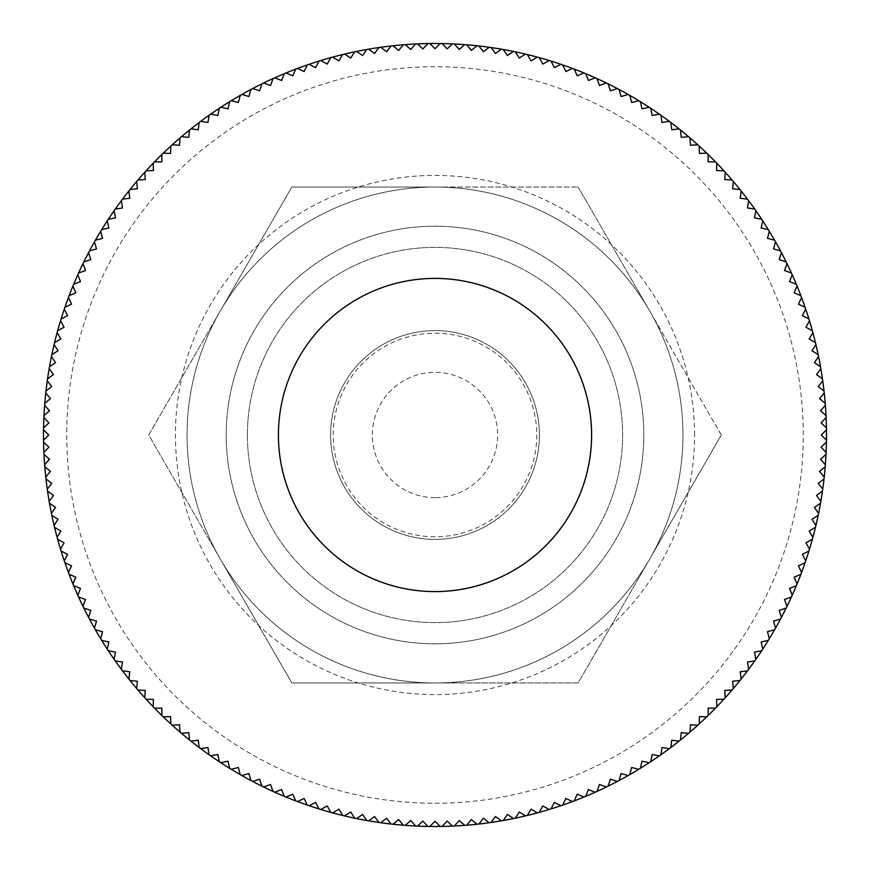 <?xml version="1.0" encoding="UTF-8"?>
<svg xmlns="http://www.w3.org/2000/svg" width="870" height="870" viewBox="0 0 870 870"><rect width="100%" height="100%" fill="white"/><g stroke="black" fill="none" stroke-linecap="round" stroke-linejoin="round"><path stroke-width="0.65" stroke-dasharray="4.35 3.26" d="M226.2 435A208.8 208.8 0 0 0 435 643.8A208.8 208.8 0 0 0 643.8 435A208.8 208.8 0 0 0 435 226.2A208.8 208.8 0 0 0 226.2 435A208.8 208.8 0 0 0 435 643.8A208.8 208.8 0 0 0 643.8 435A208.8 208.8 0 0 0 435 226.2A208.8 208.8 0 0 0 226.2 435M247.395 435A187.615 187.615 0 0 0 435 622.605A187.615 187.615 0 0 0 622.615 435A187.615 187.615 0 0 0 435 247.384A187.615 187.615 0 0 0 247.395 435A187.615 187.615 0 0 0 435 622.605A187.615 187.615 0 0 0 622.615 435A187.615 187.615 0 0 0 435 247.384A187.615 187.615 0 0 0 247.395 435A187.615 187.615 0 0 0 435 622.605A187.615 187.615 0 0 0 622.615 435A187.615 187.615 0 0 0 435 247.384A187.615 187.615 0 0 0 247.395 435M721.306 435L649.727 311.025L721.306 435L649.727 558.975A247.95 247.95 0 0 0 435 187.05A247.95 247.95 0 0 0 220.273 558.975A247.95 247.95 0 0 0 649.727 558.975L578.158 682.95L291.841 682.95L148.694 435L220.273 311.025L148.694 435L220.273 558.975A247.95 247.95 0 0 0 435 682.95L578.158 682.95L649.727 558.975A247.95 247.95 0 0 0 649.727 311.025L578.158 187.05L649.727 311.025A247.95 247.95 0 0 0 435 187.05L578.158 187.05L435 187.05A247.95 247.95 0 0 0 220.273 558.975L291.841 682.95L435 682.95A247.95 247.95 0 0 0 649.727 558.975L721.306 435M278.422 435A156.578 156.578 0 0 1 435 278.422A156.578 156.578 0 0 1 591.578 435A156.578 156.578 0 0 1 435 591.578A156.578 156.578 0 0 1 278.422 435A156.6 156.6 0 0 1 435 278.4A156.6 156.6 0 0 1 591.6 435A156.6 156.6 0 0 1 435 591.6A156.6 156.6 0 0 1 278.4 435M539.4 435A104.4 104.4 0 0 0 435 330.6A104.4 104.4 0 0 0 330.6 435A104.4 104.4 0 0 0 435 539.4A104.4 104.4 0 0 0 539.4 435A104.4 104.4 0 0 0 435 330.6A104.4 104.4 0 0 0 330.6 435A104.4 104.4 0 0 0 435 539.4A104.4 104.4 0 0 0 539.4 435A104.4 104.4 0 0 0 435 330.6A104.4 104.4 0 0 0 330.6 435A104.4 104.4 0 0 0 435 539.4A104.4 104.4 0 0 0 539.4 435A104.4 104.4 0 0 0 435 330.6A104.4 104.4 0 0 0 330.6 435A104.4 104.4 0 0 0 435 539.4A104.4 104.4 0 0 0 539.4 435M220.273 311.025L291.841 187.05L435 187.05L291.841 187.05L220.273 311.025M440.187 826.467L435 821.28L429.813 826.467A391.5 391.5 0 0 0 826.5 435A391.5 391.5 0 0 0 435 43.5A391.5 391.5 0 0 0 261.903 786.154L259.63 779.183L252.659 781.445M187.05 435A247.95 247.95 0 0 0 435 682.95A247.95 247.95 0 0 0 682.95 435A247.95 247.95 0 0 0 435 187.05A247.95 247.95 0 0 0 187.05 435A247.95 247.95 0 0 0 435 682.95A247.95 247.95 0 0 0 682.95 435A247.95 247.95 0 0 0 435 187.05A247.95 247.95 0 0 0 187.05 435M435 536.79A101.79 101.79 0 0 1 333.21 435A101.79 101.79 0 0 1 435 333.21A101.79 101.79 0 0 1 536.79 435A101.79 101.79 0 0 1 435 536.79M826.108 452.476L821.084 447.137L826.435 442.112M825.369 464.754L820.519 459.251L826.021 454.401M824.238 476.999L819.562 471.355L825.217 466.679M822.726 489.212L818.235 483.415L824.031 478.924M820.834 501.359L816.528 495.432L822.454 491.115M818.561 513.452L814.44 507.384L820.508 503.262M815.908 525.458L811.982 519.26L818.17 515.334M812.874 537.377L809.143 531.059L815.462 527.329M809.481 549.198L805.946 542.771L812.373 539.237M805.707 560.9L802.379 554.364L808.904 551.036M801.564 572.482L798.442 565.848L805.076 562.727M797.061 583.933L794.158 577.201L800.889 574.287M792.211 595.232L789.514 588.414L796.333 585.706M787.002 606.368L784.512 599.473L791.417 596.983M781.445 617.341L779.183 610.37L786.154 608.097M775.551 628.129L773.495 621.093L780.542 619.048M769.308 638.732L767.492 631.631L774.594 629.804M762.751 649.14L761.152 641.984L768.308 640.374M755.856 659.329L754.486 652.119L761.685 650.749M748.657 669.291L747.504 662.048L754.747 660.906M741.142 679.024L740.218 671.749L747.493 670.835M733.323 688.529L732.638 681.221L739.935 680.536M725.21 697.773L724.754 690.454L732.072 689.986M716.815 706.755L716.586 699.426L723.916 699.197M708.136 715.477L708.136 708.136L715.477 708.136M699.197 723.916L699.426 716.586L706.755 716.815M689.986 732.072L690.454 724.754L697.773 725.21M680.536 739.935L681.221 732.638L688.529 733.323M670.835 747.493L671.749 740.218L679.024 741.142M660.906 754.747L662.048 747.504L669.291 748.657M650.749 761.685L652.119 754.486L659.329 755.856M640.374 768.308L641.984 761.152L649.14 762.751M629.804 774.594L631.631 767.492L638.732 769.308M619.048 780.542L621.093 773.495L628.129 775.551M608.097 786.154L610.37 779.183L617.341 781.445M596.983 791.417L599.473 784.512L606.368 787.002M585.706 796.333L588.414 789.514L595.232 792.211M574.287 800.889L577.201 794.158L583.933 797.061M562.727 805.076L565.848 798.442L572.482 801.564M551.036 808.904L554.364 802.379L560.9 805.707M539.237 812.373L542.771 805.946L549.198 809.481M527.329 815.462L531.059 809.143L537.377 812.874M515.334 818.17L519.26 811.982L525.458 815.908M503.262 820.508L507.384 814.44L513.452 818.561M491.115 822.454L495.432 816.528L501.359 820.834M478.924 824.031L483.415 818.235L489.212 822.726M466.679 825.217L471.355 819.562L476.999 824.238M454.401 826.021L459.251 820.519L464.754 825.369M442.112 826.435L447.137 821.084L452.476 826.108M417.524 826.108L422.863 821.084L427.888 826.435A391.5 391.5 0 0 1 417.524 826.108M405.246 825.369L410.749 820.519L415.599 826.021A391.5 391.5 0 0 1 405.246 825.369M393.001 824.238L398.645 819.562L403.321 825.217A391.5 391.5 0 0 1 393.001 824.238M380.788 822.726L386.584 818.235L391.076 824.031A391.5 391.5 0 0 1 380.788 822.726M368.641 820.834L374.568 816.528L378.885 822.454A391.5 391.5 0 0 1 368.641 820.834M356.548 818.561L362.616 814.44L366.738 820.508A391.5 391.5 0 0 1 356.548 818.561M344.542 815.908L350.74 811.982L354.666 818.17A391.5 391.5 0 0 1 344.542 815.908M332.623 812.874L338.941 809.143L342.671 815.462A391.5 391.5 0 0 1 332.623 812.874M320.802 809.481L327.229 805.946L330.763 812.373A391.5 391.5 0 0 1 320.802 809.481M309.1 805.707L315.636 802.379L318.964 808.904A391.5 391.5 0 0 1 309.1 805.707M297.518 801.564L304.152 798.442L307.273 805.076A391.5 391.5 0 0 1 297.518 801.564M286.067 797.061L292.798 794.158L295.713 800.889A391.5 391.5 0 0 1 286.067 797.061M274.768 792.211L281.586 789.514L284.294 796.333A391.5 391.5 0 0 1 274.768 792.211M263.632 787.002L270.526 784.512L273.017 791.417A391.5 391.5 0 0 1 263.632 787.002M241.871 775.551L248.907 773.495L250.951 780.542M231.268 769.308L238.369 767.492L240.196 774.594M220.86 762.751L228.016 761.152L229.626 768.308M210.67 755.856L217.881 754.486L219.251 761.685M200.709 748.657L207.952 747.504L209.094 754.747M190.976 741.142L198.251 740.218L199.165 747.493M181.471 733.323L188.779 732.638L189.464 739.935M172.227 725.21L179.546 724.754L180.014 732.072M163.245 716.815L170.574 716.586L170.803 723.916M154.523 708.136L161.863 708.136L161.863 715.477M146.084 699.197L153.414 699.426L153.185 706.755M137.928 689.986L145.246 690.454L144.79 697.773M130.065 680.536L137.362 681.221L136.677 688.529M122.507 670.835L129.782 671.749L128.858 679.024M115.253 660.906L122.496 662.048L121.343 669.291M108.315 650.749L115.514 652.119L114.144 659.329M101.692 640.374L108.848 641.984L107.249 649.14M95.406 629.804L102.508 631.631L100.692 638.732M89.458 619.048L96.505 621.093L94.449 628.129M83.846 608.097L90.817 610.37L88.555 617.341M78.583 596.983L85.488 599.473L82.998 606.368M73.667 585.706L80.486 588.414L77.789 595.232M69.111 574.287L75.842 577.201L72.939 583.933M64.924 562.727L71.557 565.848L68.436 572.482M61.096 551.036L67.621 554.364L64.293 560.9M57.627 539.237L64.054 542.771L60.519 549.198M54.538 527.329L60.856 531.059L57.126 537.377M51.83 515.334L58.018 519.26L54.092 525.458M49.492 503.262L55.56 507.384L51.439 513.452M47.545 491.115L53.472 495.432L49.166 501.359M45.969 478.924L51.765 483.415L47.274 489.212M44.783 466.679L50.438 471.355L45.762 476.999M43.978 454.401L49.481 459.251L44.631 464.754M43.565 442.112L48.916 447.137L43.891 452.476M43.533 429.813L48.72 435L43.533 440.187M43.891 417.524L48.916 422.863L43.565 427.888M44.631 405.246L49.481 410.749L43.978 415.599M45.762 393.001L50.438 398.645L44.783 403.321M47.274 380.788L51.765 386.584L45.969 391.076M49.166 368.641L53.472 374.568L47.545 378.885M51.439 356.548L55.56 362.616L49.492 366.738M54.092 344.542L58.018 350.74L51.83 354.666M57.126 332.623L60.856 338.941L54.538 342.671M60.519 320.802L64.054 327.229L57.627 330.763M64.293 309.1L67.621 315.636L61.096 318.964M68.436 297.518L71.557 304.152L64.924 307.273M72.939 286.067L75.842 292.798L69.111 295.713M77.789 274.768L80.486 281.586L73.667 284.294M82.998 263.632L85.488 270.526L78.583 273.017M88.555 252.659L90.817 259.63L83.846 261.903M94.449 241.871L96.505 248.907L89.458 250.951M100.692 231.268L102.508 238.369L95.406 240.196M107.249 220.86L108.848 228.016L101.692 229.626M114.144 210.67L115.514 217.881L108.315 219.251M121.343 200.709L122.496 207.952L115.253 209.094M128.858 190.976L129.782 198.251L122.507 199.165M136.677 181.471L137.362 188.779L130.065 189.464M144.79 172.227L145.246 179.546L137.928 180.014M153.185 163.245L153.414 170.574L146.084 170.803M161.863 154.523L161.863 161.863L154.523 161.863M170.803 146.084L170.574 153.414L163.245 153.185M180.014 137.928L179.546 145.246L172.227 144.79M189.464 130.065L188.779 137.362L181.471 136.677M199.165 122.507L198.251 129.782L190.976 128.858M209.094 115.253L207.952 122.496L200.709 121.343M219.251 108.315L217.881 115.514L210.67 114.144M229.626 101.692L228.016 108.848L220.86 107.249M240.196 95.406L238.369 102.508L231.268 100.692M250.951 89.458L248.907 96.505L241.871 94.449M261.903 83.846L259.63 90.817L252.659 88.555M273.017 78.583L270.526 85.488L263.632 82.998M284.294 73.667L281.586 80.486L274.768 77.789M295.713 69.111L292.798 75.842L286.067 72.939M307.273 64.924L304.152 71.557L297.518 68.436M318.964 61.096L315.636 67.621L309.1 64.293M330.763 57.627L327.229 64.054L320.802 60.519M342.671 54.538L338.941 60.856L332.623 57.126M354.666 51.83L350.74 58.018L344.542 54.092M366.738 49.492L362.616 55.56L356.548 51.439M378.885 47.545L374.568 53.472L368.641 49.166M391.076 45.969L386.584 51.765L380.788 47.274M403.321 44.783L398.645 50.438L393.001 45.762M415.599 43.978L410.749 49.481L405.246 44.631M427.888 43.565L422.863 48.916L417.524 43.891M440.187 43.533L435 48.72L429.813 43.533M452.476 43.891L447.137 48.916L442.112 43.565M464.754 44.631L459.251 49.481L454.401 43.978M476.999 45.762L471.355 50.438L466.679 44.783M489.212 47.274L483.415 51.765L478.924 45.969M501.359 49.166L495.432 53.472L491.115 47.545M513.452 51.439L507.384 55.56L503.262 49.492M525.458 54.092L519.26 58.018L515.334 51.83M537.377 57.126L531.059 60.856L527.329 54.538M549.198 60.519L542.771 64.054L539.237 57.627M560.9 64.293L554.364 67.621L551.036 61.096M572.482 68.436L565.848 71.557L562.727 64.924M583.933 72.939L577.201 75.842L574.287 69.111M595.232 77.789L588.414 80.486L585.706 73.667M606.368 82.998L599.473 85.488L596.983 78.583M617.341 88.555L610.37 90.817L608.097 83.846M628.129 94.449L621.093 96.505L619.048 89.458M638.732 100.692L631.631 102.508L629.804 95.406M649.14 107.249L641.984 108.848L640.374 101.692M659.329 114.144L652.119 115.514L650.749 108.315M669.291 121.343L662.048 122.496L660.906 115.253M679.024 128.858L671.749 129.782L670.835 122.507M688.529 136.677L681.221 137.362L680.536 130.065M697.773 144.79L690.454 145.246L689.986 137.928M706.755 153.185L699.426 153.414L699.197 146.084M715.477 161.863L708.136 161.863L708.136 154.523M723.916 170.803L716.586 170.574L716.815 163.245M732.072 180.014L724.754 179.546L725.21 172.227M739.935 189.464L732.638 188.779L733.323 181.471M747.493 199.165L740.218 198.251L741.142 190.976M754.747 209.094L747.504 207.952L748.657 200.709M761.685 219.251L754.486 217.881L755.856 210.67M768.308 229.626L761.152 228.016L762.751 220.86M774.594 240.196L767.492 238.369L769.308 231.268M780.542 250.951L773.495 248.907L775.551 241.871M786.154 261.903L779.183 259.63L781.445 252.659M791.417 273.017L784.512 270.526L787.002 263.632M796.333 284.294L789.514 281.586L792.211 274.768M800.889 295.713L794.158 292.798L797.061 286.067M805.076 307.273L798.442 304.152L801.564 297.518M808.904 318.964L802.379 315.636L805.707 309.1M812.373 330.763L805.946 327.229L809.481 320.802M815.462 342.671L809.143 338.941L812.874 332.623M818.17 354.666L811.982 350.74L815.908 344.542M820.508 366.738L814.44 362.616L818.561 356.548M822.454 378.885L816.528 374.568L820.834 368.641M824.031 391.076L818.235 386.584L822.726 380.788M825.217 403.321L819.562 398.645L824.238 393.001M826.021 415.599L820.519 410.749L825.369 405.246M826.435 427.888L821.084 422.863L826.108 417.524M826.467 440.187L821.28 435L826.467 429.813M826.5 435A391.5 391.5 0 0 0 435 43.5A391.5 391.5 0 0 0 43.5 435M435 803.26A368.26 368.26 0 0 0 803.26 435A368.26 368.26 0 0 0 435 66.74A368.26 368.26 0 0 0 66.74 435A368.26 368.26 0 0 0 435 803.26M694.575 435A259.575 259.575 0 0 0 435 175.425A259.575 259.575 0 0 0 175.425 435A259.575 259.575 0 0 0 435 694.575A259.575 259.575 0 0 0 694.575 435M435 682.95A247.95 247.95 0 0 0 682.95 435A247.95 247.95 0 0 0 435 187.05M435 497.64A62.64 62.64 0 0 1 372.36 435A62.64 62.64 0 0 1 435 372.36A62.64 62.64 0 0 1 497.64 435A62.64 62.64 0 0 1 435 497.64"/><path stroke-width="1.3" d="M278.422 435A156.578 156.578 0 0 1 435 278.422A156.578 156.578 0 0 1 591.578 435A156.578 156.578 0 0 1 435 591.578A156.578 156.578 0 0 1 278.422 435A156.6 156.6 0 0 1 435 278.4A156.6 156.6 0 0 1 591.6 435A156.6 156.6 0 0 1 435 591.6A156.6 156.6 0 0 1 278.4 435M43.533 440.187A391.5 391.5 0 0 1 43.533 429.813L48.72 435L43.533 440.187A391.5 391.5 0 0 0 43.565 442.112L48.916 447.137L43.891 452.476A391.5 391.5 0 0 0 43.978 454.401L49.481 459.251L44.631 464.754A391.5 391.5 0 0 0 44.783 466.679L50.438 471.355L45.762 476.999A391.5 391.5 0 0 0 45.969 478.924L51.765 483.415L47.274 489.212A391.5 391.5 0 0 0 47.545 491.115L53.472 495.432L49.166 501.359A391.5 391.5 0 0 0 49.492 503.262L55.56 507.384L51.439 513.452A391.5 391.5 0 0 0 51.83 515.334L58.018 519.26L54.092 525.458A391.5 391.5 0 0 0 54.538 527.329L60.856 531.059L57.126 537.377A391.5 391.5 0 0 0 57.627 539.237L64.054 542.771L60.519 549.198A391.5 391.5 0 0 0 61.096 551.036L67.621 554.364L64.293 560.9A391.5 391.5 0 0 0 64.924 562.727L71.557 565.848L68.436 572.482A391.5 391.5 0 0 0 69.111 574.287L75.842 577.201L72.939 583.933A391.5 391.5 0 0 0 73.667 585.706L80.486 588.414L77.789 595.232A391.5 391.5 0 0 0 78.583 596.983L85.488 599.473L82.998 606.368A391.5 391.5 0 0 0 83.846 608.097L90.817 610.37L88.555 617.341A391.5 391.5 0 0 0 89.458 619.048L96.505 621.093L94.449 628.129A391.5 391.5 0 0 0 95.406 629.804L102.508 631.631L100.692 638.732A391.5 391.5 0 0 0 101.692 640.374L108.848 641.984L107.249 649.14A391.5 391.5 0 0 0 108.315 650.749L115.514 652.119L114.144 659.329A391.5 391.5 0 0 0 115.253 660.906L122.496 662.048L121.343 669.291A391.5 391.5 0 0 0 122.507 670.835L129.782 671.749L128.858 679.024A391.5 391.5 0 0 0 130.065 680.536L137.362 681.221L136.677 688.529A391.5 391.5 0 0 0 137.928 689.986L145.246 690.454L144.79 697.773A391.5 391.5 0 0 0 146.084 699.197L153.414 699.426L153.185 706.755A391.5 391.5 0 0 0 154.523 708.136L161.863 708.136L161.863 715.477A391.5 391.5 0 0 0 163.245 716.815L170.574 716.586L170.803 723.916A391.5 391.5 0 0 0 172.227 725.21L179.546 724.754L180.014 732.072A391.5 391.5 0 0 0 181.471 733.323L188.779 732.638L189.464 739.935A391.5 391.5 0 0 0 190.976 741.142L198.251 740.218L199.165 747.493A391.5 391.5 0 0 0 200.709 748.657L207.952 747.504L209.094 754.747A391.5 391.5 0 0 0 210.67 755.856L217.881 754.486L219.251 761.685A391.5 391.5 0 0 0 220.86 762.751L228.016 761.152L229.626 768.308A391.5 391.5 0 0 0 231.268 769.308L238.369 767.492L240.196 774.594A391.5 391.5 0 0 0 241.871 775.551L248.907 773.495L250.951 780.542A391.5 391.5 0 0 0 252.659 781.445L259.63 779.183L261.903 786.154A391.5 391.5 0 0 0 263.632 787.002L270.526 784.512L273.017 791.417A391.5 391.5 0 0 0 274.768 792.211L281.586 789.514L284.294 796.333A391.5 391.5 0 0 0 286.067 797.061L292.798 794.158L295.713 800.889A391.5 391.5 0 0 0 297.518 801.564L304.152 798.442L307.273 805.076A391.5 391.5 0 0 0 309.1 805.707L315.636 802.379L318.964 808.904A391.5 391.5 0 0 0 320.802 809.481L327.229 805.946L330.763 812.373A391.5 391.5 0 0 0 332.623 812.874L338.941 809.143L342.671 815.462A391.5 391.5 0 0 0 344.542 815.908L350.74 811.982L354.666 818.17A391.5 391.5 0 0 0 356.548 818.561L362.616 814.44L366.738 820.508A391.5 391.5 0 0 0 368.641 820.834L374.568 816.528L378.885 822.454A391.5 391.5 0 0 0 380.788 822.726L386.584 818.235L391.076 824.031A391.5 391.5 0 0 0 393.001 824.238L398.645 819.562L403.321 825.217A391.5 391.5 0 0 0 405.246 825.369L410.749 820.519L415.599 826.021A391.5 391.5 0 0 0 417.524 826.108L422.863 821.084L427.888 826.435A391.5 391.5 0 0 0 429.813 826.467L435 821.28L440.187 826.467A391.5 391.5 0 0 0 442.112 826.435L447.137 821.084L452.476 826.108A391.5 391.5 0 0 0 454.401 826.021L459.251 820.519L464.754 825.369A391.5 391.5 0 0 0 466.679 825.217L471.355 819.562L476.999 824.238A391.5 391.5 0 0 0 478.924 824.031L483.415 818.235L489.212 822.726A391.5 391.5 0 0 0 491.115 822.454L495.432 816.528L501.359 820.834A391.5 391.5 0 0 0 503.262 820.508L507.384 814.44L513.452 818.561A391.5 391.5 0 0 0 515.334 818.17L519.26 811.982L525.458 815.908A391.5 391.5 0 0 0 527.329 815.462L531.059 809.143L537.377 812.874A391.5 391.5 0 0 0 539.237 812.373L542.771 805.946L549.198 809.481A391.5 391.5 0 0 0 551.036 808.904L554.364 802.379L560.9 805.707A391.5 391.5 0 0 0 562.727 805.076L565.848 798.442L572.482 801.564A391.5 391.5 0 0 0 574.287 800.889L577.201 794.158L583.933 797.061A391.5 391.5 0 0 0 585.706 796.333L588.414 789.514L595.232 792.211A391.5 391.5 0 0 0 596.983 791.417L599.473 784.512L606.368 787.002A391.5 391.5 0 0 0 608.097 786.154L610.37 779.183L617.341 781.445A391.5 391.5 0 0 0 619.048 780.542L621.093 773.495L628.129 775.551A391.5 391.5 0 0 0 629.804 774.594L631.631 767.492L638.732 769.308A391.5 391.5 0 0 0 640.374 768.308L641.984 761.152L649.14 762.751A391.5 391.5 0 0 0 650.749 761.685L652.119 754.486L659.329 755.856A391.5 391.5 0 0 0 660.906 754.747L662.048 747.504L669.291 748.657A391.5 391.5 0 0 0 670.835 747.493L671.749 740.218L679.024 741.142A391.5 391.5 0 0 0 680.536 739.935L681.221 732.638L688.529 733.323A391.5 391.5 0 0 0 689.986 732.072L690.454 724.754L697.773 725.21A391.5 391.5 0 0 0 699.197 723.916L699.426 716.586L706.755 716.815A391.5 391.5 0 0 0 708.136 715.477L708.136 708.136L715.477 708.136A391.5 391.5 0 0 0 716.815 706.755L716.586 699.426L723.916 699.197A391.5 391.5 0 0 0 725.21 697.773L724.754 690.454L732.072 689.986A391.5 391.5 0 0 0 733.323 688.529L732.638 681.221L739.935 680.536A391.5 391.5 0 0 0 741.142 679.024L740.218 671.749L747.493 670.835A391.5 391.5 0 0 0 748.657 669.291L747.504 662.048L754.747 660.906A391.5 391.5 0 0 0 755.856 659.329L754.486 652.119L761.685 650.749A391.5 391.5 0 0 0 762.751 649.14L761.152 641.984L768.308 640.374A391.5 391.5 0 0 0 769.308 638.732L767.492 631.631L774.594 629.804A391.5 391.5 0 0 0 775.551 628.129L773.495 621.093L780.542 619.048A391.5 391.5 0 0 0 781.445 617.341L779.183 610.37L786.154 608.097A391.5 391.5 0 0 0 787.002 606.368L784.512 599.473L791.417 596.983A391.5 391.5 0 0 0 792.211 595.232L789.514 588.414L796.333 585.706A391.5 391.5 0 0 0 797.061 583.933L794.158 577.201L800.889 574.287A391.5 391.5 0 0 0 801.564 572.482L798.442 565.848L805.076 562.727A391.5 391.5 0 0 0 805.707 560.9L802.379 554.364L808.904 551.036A391.5 391.5 0 0 0 809.481 549.198L805.946 542.771L812.373 539.237A391.5 391.5 0 0 0 812.874 537.377L809.143 531.059L815.462 527.329A391.5 391.5 0 0 0 815.908 525.458L811.982 519.26L818.17 515.334A391.5 391.5 0 0 0 818.561 513.452L814.44 507.384L820.508 503.262A391.5 391.5 0 0 0 820.834 501.359L816.528 495.432L822.454 491.115A391.5 391.5 0 0 0 822.726 489.212L818.235 483.415L824.031 478.924A391.5 391.5 0 0 0 824.238 476.999L819.562 471.355L825.217 466.679A391.5 391.5 0 0 0 825.369 464.754L820.519 459.251L826.021 454.401A391.5 391.5 0 0 0 826.108 452.476L821.084 447.137L826.435 442.112A391.5 391.5 0 0 1 826.108 452.476M43.565 427.888A391.5 391.5 0 0 1 43.891 417.524L48.916 422.863L43.565 427.888A391.5 391.5 0 0 0 43.533 429.813M43.978 415.599A391.5 391.5 0 0 1 44.631 405.246L49.481 410.749L43.978 415.599A391.5 391.5 0 0 0 43.891 417.524M44.783 403.321A391.5 391.5 0 0 1 45.762 393.001L50.438 398.645L44.783 403.321A391.5 391.5 0 0 0 44.631 405.246M45.969 391.076A391.5 391.5 0 0 1 47.274 380.788L51.765 386.584L45.969 391.076A391.5 391.5 0 0 0 45.762 393.001M47.545 378.885A391.5 391.5 0 0 1 49.166 368.641L53.472 374.568L47.545 378.885A391.5 391.5 0 0 0 47.274 380.788M49.492 366.738A391.5 391.5 0 0 1 51.439 356.548L55.56 362.616L49.492 366.738A391.5 391.5 0 0 0 49.166 368.641M51.83 354.666A391.5 391.5 0 0 1 54.092 344.542L58.018 350.74L51.83 354.666A391.5 391.5 0 0 0 51.439 356.548M54.538 342.671A391.5 391.5 0 0 1 57.126 332.623L60.856 338.941L54.538 342.671A391.5 391.5 0 0 0 54.092 344.542M57.627 330.763A391.5 391.5 0 0 1 60.519 320.802L64.054 327.229L57.627 330.763A391.5 391.5 0 0 0 57.126 332.623M61.096 318.964A391.5 391.5 0 0 1 64.293 309.1L67.621 315.636L61.096 318.964A391.5 391.5 0 0 0 60.519 320.802M64.924 307.273A391.5 391.5 0 0 1 68.436 297.518L71.557 304.152L64.924 307.273A391.5 391.5 0 0 0 64.293 309.1M69.111 295.713A391.5 391.5 0 0 1 72.939 286.067L75.842 292.798L69.111 295.713A391.5 391.5 0 0 0 68.436 297.518M73.667 284.294A391.5 391.5 0 0 1 77.789 274.768L80.486 281.586L73.667 284.294A391.5 391.5 0 0 0 72.939 286.067M78.583 273.017A391.5 391.5 0 0 1 82.998 263.632L85.488 270.526L78.583 273.017A391.5 391.5 0 0 0 77.789 274.768M83.846 261.903A391.5 391.5 0 0 1 88.555 252.659L90.817 259.63L83.846 261.903A391.5 391.5 0 0 0 82.998 263.632M89.458 250.951A391.5 391.5 0 0 1 94.449 241.871L96.505 248.907L89.458 250.951A391.5 391.5 0 0 0 88.555 252.659M95.406 240.196A391.5 391.5 0 0 1 100.692 231.268L102.508 238.369L95.406 240.196A391.5 391.5 0 0 0 94.449 241.871M101.692 229.626A391.5 391.5 0 0 1 107.249 220.86L108.848 228.016L101.692 229.626A391.5 391.5 0 0 0 100.692 231.268M108.315 219.251A391.5 391.5 0 0 1 114.144 210.67L115.514 217.881L108.315 219.251A391.5 391.5 0 0 0 107.249 220.86M115.253 209.094A391.5 391.5 0 0 1 121.343 200.709L122.496 207.952L115.253 209.094A391.5 391.5 0 0 0 114.144 210.67M122.507 199.165A391.5 391.5 0 0 1 128.858 190.976L129.782 198.251L122.507 199.165A391.5 391.5 0 0 0 121.343 200.709M130.065 189.464A391.5 391.5 0 0 1 136.677 181.471L137.362 188.779L130.065 189.464A391.5 391.5 0 0 0 128.858 190.976M137.928 180.014A391.5 391.5 0 0 1 144.79 172.227L145.246 179.546L137.928 180.014A391.5 391.5 0 0 0 136.677 181.471M146.084 170.803A391.5 391.5 0 0 1 153.185 163.245L153.414 170.574L146.084 170.803A391.5 391.5 0 0 0 144.79 172.227M154.523 161.863A391.5 391.5 0 0 1 161.863 154.523L161.863 161.863L154.523 161.863A391.5 391.5 0 0 0 153.185 163.245M163.245 153.185A391.5 391.5 0 0 1 170.803 146.084L170.574 153.414L163.245 153.185A391.5 391.5 0 0 0 161.863 154.523M172.227 144.79A391.5 391.5 0 0 1 180.014 137.928L179.546 145.246L172.227 144.79A391.5 391.5 0 0 0 170.803 146.084M181.471 136.677A391.5 391.5 0 0 1 189.464 130.065L188.779 137.362L181.471 136.677A391.5 391.5 0 0 0 180.014 137.928M190.976 128.858A391.5 391.5 0 0 1 199.165 122.507L198.251 129.782L190.976 128.858A391.5 391.5 0 0 0 189.464 130.065M200.709 121.343A391.5 391.5 0 0 1 209.094 115.253L207.952 122.496L200.709 121.343A391.5 391.5 0 0 0 199.165 122.507M210.67 114.144A391.5 391.5 0 0 1 219.251 108.315L217.881 115.514L210.67 114.144A391.5 391.5 0 0 0 209.094 115.253M220.86 107.249A391.5 391.5 0 0 1 229.626 101.692L228.016 108.848L220.86 107.249A391.5 391.5 0 0 0 219.251 108.315M231.268 100.692A391.5 391.5 0 0 1 240.196 95.406L238.369 102.508L231.268 100.692A391.5 391.5 0 0 0 229.626 101.692M241.871 94.449A391.5 391.5 0 0 1 250.951 89.458L248.907 96.505L241.871 94.449A391.5 391.5 0 0 0 240.196 95.406M252.659 88.555A391.5 391.5 0 0 1 261.903 83.846L259.63 90.817L252.659 88.555A391.5 391.5 0 0 0 250.951 89.458M263.632 82.998A391.5 391.5 0 0 1 273.017 78.583L270.526 85.488L263.632 82.998A391.5 391.5 0 0 0 261.903 83.846M274.768 77.789A391.5 391.5 0 0 1 284.294 73.667L281.586 80.486L274.768 77.789A391.5 391.5 0 0 0 273.017 78.583M286.067 72.939A391.5 391.5 0 0 1 295.713 69.111L292.798 75.842L286.067 72.939A391.5 391.5 0 0 0 284.294 73.667M297.518 68.436A391.5 391.5 0 0 1 307.273 64.924L304.152 71.557L297.518 68.436A391.5 391.5 0 0 0 295.713 69.111M309.1 64.293A391.5 391.5 0 0 1 318.964 61.096L315.636 67.621L309.1 64.293A391.5 391.5 0 0 0 307.273 64.924M320.802 60.519A391.5 391.5 0 0 1 330.763 57.627L327.229 64.054L320.802 60.519A391.5 391.5 0 0 0 318.964 61.096M332.623 57.126A391.5 391.5 0 0 1 342.671 54.538L338.941 60.856L332.623 57.126A391.5 391.5 0 0 0 330.763 57.627M344.542 54.092A391.5 391.5 0 0 1 354.666 51.83L350.74 58.018L344.542 54.092A391.5 391.5 0 0 0 342.671 54.538M356.548 51.439A391.5 391.5 0 0 1 366.738 49.492L362.616 55.56L356.548 51.439A391.5 391.5 0 0 0 354.666 51.83M368.641 49.166A391.5 391.5 0 0 1 378.885 47.545L374.568 53.472L368.641 49.166A391.5 391.5 0 0 0 366.738 49.492M380.788 47.274A391.5 391.5 0 0 1 391.076 45.969L386.584 51.765L380.788 47.274A391.5 391.5 0 0 0 378.885 47.545M393.001 45.762A391.5 391.5 0 0 1 403.321 44.783L398.645 50.438L393.001 45.762A391.5 391.5 0 0 0 391.076 45.969M405.246 44.631A391.5 391.5 0 0 1 415.599 43.978L410.749 49.481L405.246 44.631A391.5 391.5 0 0 0 403.321 44.783M417.524 43.891A391.5 391.5 0 0 1 427.888 43.565L422.863 48.916L417.524 43.891A391.5 391.5 0 0 0 415.599 43.978M429.813 43.533A391.5 391.5 0 0 1 440.187 43.533L435 48.72L429.813 43.533A391.5 391.5 0 0 0 427.888 43.565M442.112 43.565A391.5 391.5 0 0 1 452.476 43.891L447.137 48.916L442.112 43.565A391.5 391.5 0 0 0 440.187 43.533M454.401 43.978A391.5 391.5 0 0 1 464.754 44.631L459.251 49.481L454.401 43.978A391.5 391.5 0 0 0 452.476 43.891M466.679 44.783A391.5 391.5 0 0 1 476.999 45.762L471.355 50.438L466.679 44.783A391.5 391.5 0 0 0 464.754 44.631M478.924 45.969A391.5 391.5 0 0 1 489.212 47.274L483.415 51.765L478.924 45.969A391.5 391.5 0 0 0 476.999 45.762M491.115 47.545A391.5 391.5 0 0 1 501.359 49.166L495.432 53.472L491.115 47.545A391.5 391.5 0 0 0 489.212 47.274M503.262 49.492A391.5 391.5 0 0 1 513.452 51.439L507.384 55.56L503.262 49.492A391.5 391.5 0 0 0 501.359 49.166M515.334 51.83A391.5 391.5 0 0 1 525.458 54.092L519.26 58.018L515.334 51.83A391.5 391.5 0 0 0 513.452 51.439M527.329 54.538A391.5 391.5 0 0 1 537.377 57.126L531.059 60.856L527.329 54.538A391.5 391.5 0 0 0 525.458 54.092M539.237 57.627A391.5 391.5 0 0 1 549.198 60.519L542.771 64.054L539.237 57.627A391.5 391.5 0 0 0 537.377 57.126M551.036 61.096A391.5 391.5 0 0 1 560.9 64.293L554.364 67.621L551.036 61.096A391.5 391.5 0 0 0 549.198 60.519M562.727 64.924A391.5 391.5 0 0 1 572.482 68.436L565.848 71.557L562.727 64.924A391.5 391.5 0 0 0 560.9 64.293M574.287 69.111A391.5 391.5 0 0 1 583.933 72.939L577.201 75.842L574.287 69.111A391.5 391.5 0 0 0 572.482 68.436M585.706 73.667A391.5 391.5 0 0 1 595.232 77.789L588.414 80.486L585.706 73.667A391.5 391.5 0 0 0 583.933 72.939M596.983 78.583A391.5 391.5 0 0 1 606.368 82.998L599.473 85.488L596.983 78.583A391.5 391.5 0 0 0 595.232 77.789M608.097 83.846A391.5 391.5 0 0 1 617.341 88.555L610.37 90.817L608.097 83.846A391.5 391.5 0 0 0 606.368 82.998M619.048 89.458A391.5 391.5 0 0 1 628.129 94.449L621.093 96.505L619.048 89.458A391.5 391.5 0 0 0 617.341 88.555M629.804 95.406A391.5 391.5 0 0 1 638.732 100.692L631.631 102.508L629.804 95.406A391.5 391.5 0 0 0 628.129 94.449M640.374 101.692A391.5 391.5 0 0 1 649.14 107.249L641.984 108.848L640.374 101.692A391.5 391.5 0 0 0 638.732 100.692M650.749 108.315A391.5 391.5 0 0 1 659.329 114.144L652.119 115.514L650.749 108.315A391.5 391.5 0 0 0 649.14 107.249M660.906 115.253A391.5 391.5 0 0 1 669.291 121.343L662.048 122.496L660.906 115.253A391.5 391.5 0 0 0 659.329 114.144M670.835 122.507A391.5 391.5 0 0 1 679.024 128.858L671.749 129.782L670.835 122.507A391.5 391.5 0 0 0 669.291 121.343M680.536 130.065A391.5 391.5 0 0 1 688.529 136.677L681.221 137.362L680.536 130.065A391.5 391.5 0 0 0 679.024 128.858M689.986 137.928A391.5 391.5 0 0 1 697.773 144.79L690.454 145.246L689.986 137.928A391.5 391.5 0 0 0 688.529 136.677M699.197 146.084A391.5 391.5 0 0 1 706.755 153.185L699.426 153.414L699.197 146.084A391.5 391.5 0 0 0 697.773 144.79M708.136 154.523A391.5 391.5 0 0 1 715.477 161.863L708.136 161.863L708.136 154.523A391.5 391.5 0 0 0 706.755 153.185M716.815 163.245A391.5 391.5 0 0 1 723.916 170.803L716.586 170.574L716.815 163.245A391.5 391.5 0 0 0 715.477 161.863M725.21 172.227A391.5 391.5 0 0 1 732.072 180.014L724.754 179.546L725.21 172.227A391.5 391.5 0 0 0 723.916 170.803M733.323 181.471A391.5 391.5 0 0 1 739.935 189.464L732.638 188.779L733.323 181.471A391.5 391.5 0 0 0 732.072 180.014M741.142 190.976A391.5 391.5 0 0 1 747.493 199.165L740.218 198.251L741.142 190.976A391.5 391.5 0 0 0 739.935 189.464M748.657 200.709A391.5 391.5 0 0 1 754.747 209.094L747.504 207.952L748.657 200.709A391.5 391.5 0 0 0 747.493 199.165M755.856 210.67A391.5 391.5 0 0 1 761.685 219.251L754.486 217.881L755.856 210.67A391.5 391.5 0 0 0 754.747 209.094M762.751 220.86A391.5 391.5 0 0 1 768.308 229.626L761.152 228.016L762.751 220.86A391.5 391.5 0 0 0 761.685 219.251M769.308 231.268A391.5 391.5 0 0 1 774.594 240.196L767.492 238.369L769.308 231.268A391.5 391.5 0 0 0 768.308 229.626M775.551 241.871A391.5 391.5 0 0 1 780.542 250.951L773.495 248.907L775.551 241.871A391.5 391.5 0 0 0 774.594 240.196M781.445 252.659A391.5 391.5 0 0 1 786.154 261.903L779.183 259.63L781.445 252.659A391.5 391.5 0 0 0 780.542 250.951M787.002 263.632A391.5 391.5 0 0 1 791.417 273.017L784.512 270.526L787.002 263.632A391.5 391.5 0 0 0 786.154 261.903M792.211 274.768A391.5 391.5 0 0 1 796.333 284.294L789.514 281.586L792.211 274.768A391.5 391.5 0 0 0 791.417 273.017M797.061 286.067A391.5 391.5 0 0 1 800.889 295.713L794.158 292.798L797.061 286.067A391.5 391.5 0 0 0 796.333 284.294M801.564 297.518A391.5 391.5 0 0 1 805.076 307.273L798.442 304.152L801.564 297.518A391.5 391.5 0 0 0 800.889 295.713M805.707 309.1A391.5 391.5 0 0 1 808.904 318.964L802.379 315.636L805.707 309.1A391.5 391.5 0 0 0 805.076 307.273M809.481 320.802A391.5 391.5 0 0 1 812.373 330.763L805.946 327.229L809.481 320.802A391.5 391.5 0 0 0 808.904 318.964M812.874 332.623A391.5 391.5 0 0 1 815.462 342.671L809.143 338.941L812.874 332.623A391.5 391.5 0 0 0 812.373 330.763M815.908 344.542A391.5 391.5 0 0 1 818.17 354.666L811.982 350.74L815.908 344.542A391.5 391.5 0 0 0 815.462 342.671M818.561 356.548A391.5 391.5 0 0 1 820.508 366.738L814.44 362.616L818.561 356.548A391.5 391.5 0 0 0 818.17 354.666M820.834 368.641A391.5 391.5 0 0 1 822.454 378.885L816.528 374.568L820.834 368.641A391.5 391.5 0 0 0 820.508 366.738M822.726 380.788A391.5 391.5 0 0 1 824.031 391.076L818.235 386.584L822.726 380.788A391.5 391.5 0 0 0 822.454 378.885M824.238 393.001A391.5 391.5 0 0 1 825.217 403.321L819.562 398.645L824.238 393.001A391.5 391.5 0 0 0 824.031 391.076M825.369 405.246A391.5 391.5 0 0 1 826.021 415.599L820.519 410.749L825.369 405.246A391.5 391.5 0 0 0 825.217 403.321M826.108 417.524A391.5 391.5 0 0 1 826.435 427.888L821.084 422.863L826.108 417.524A391.5 391.5 0 0 0 826.021 415.599M826.435 442.112A391.5 391.5 0 0 0 826.467 440.187L821.28 435L826.467 429.813A391.5 391.5 0 0 0 826.435 427.888M826.467 429.813A391.5 391.5 0 0 1 826.467 440.187M826.021 454.401A391.5 391.5 0 0 1 825.369 464.754M825.217 466.679A391.5 391.5 0 0 1 824.238 476.999M824.031 478.924A391.5 391.5 0 0 1 822.726 489.212M822.454 491.115A391.5 391.5 0 0 1 820.834 501.359M820.508 503.262A391.5 391.5 0 0 1 818.561 513.452M818.17 515.334A391.5 391.5 0 0 1 815.908 525.458M815.462 527.329A391.5 391.5 0 0 1 812.874 537.377M812.373 539.237A391.5 391.5 0 0 1 809.481 549.198M808.904 551.036A391.5 391.5 0 0 1 805.707 560.9M805.076 562.727A391.5 391.5 0 0 1 801.564 572.482M800.889 574.287A391.5 391.5 0 0 1 797.061 583.933M796.333 585.706A391.5 391.5 0 0 1 792.211 595.232M791.417 596.983A391.5 391.5 0 0 1 787.002 606.368M786.154 608.097A391.5 391.5 0 0 1 781.445 617.341M780.542 619.048A391.5 391.5 0 0 1 775.551 628.129M774.594 629.804A391.5 391.5 0 0 1 769.308 638.732M768.308 640.374A391.5 391.5 0 0 1 762.751 649.14M761.685 650.749A391.5 391.5 0 0 1 755.856 659.329M754.747 660.906A391.5 391.5 0 0 1 748.657 669.291M747.493 670.835A391.5 391.5 0 0 1 741.142 679.024M739.935 680.536A391.5 391.5 0 0 1 733.323 688.529M732.072 689.986A391.5 391.5 0 0 1 725.21 697.773M723.916 699.197A391.5 391.5 0 0 1 716.815 706.755M715.477 708.136A391.5 391.5 0 0 1 708.136 715.477M706.755 716.815A391.5 391.5 0 0 1 699.197 723.916M697.773 725.21A391.5 391.5 0 0 1 689.986 732.072M688.529 733.323A391.5 391.5 0 0 1 680.536 739.935M679.024 741.142A391.5 391.5 0 0 1 670.835 747.493M669.291 748.657A391.5 391.5 0 0 1 660.906 754.747M659.329 755.856A391.5 391.5 0 0 1 650.749 761.685M649.14 762.751A391.5 391.5 0 0 1 640.374 768.308M638.732 769.308A391.5 391.5 0 0 1 629.804 774.594M628.129 775.551A391.5 391.5 0 0 1 619.048 780.542M617.341 781.445A391.5 391.5 0 0 1 608.097 786.154M606.368 787.002A391.5 391.5 0 0 1 596.983 791.417M595.232 792.211A391.5 391.5 0 0 1 585.706 796.333M583.933 797.061A391.5 391.5 0 0 1 574.287 800.889M572.482 801.564A391.5 391.5 0 0 1 562.727 805.076M560.9 805.707A391.5 391.5 0 0 1 551.036 808.904M549.198 809.481A391.5 391.5 0 0 1 539.237 812.373M537.377 812.874A391.5 391.5 0 0 1 527.329 815.462M525.458 815.908A391.5 391.5 0 0 1 515.334 818.17M513.452 818.561A391.5 391.5 0 0 1 503.262 820.508M501.359 820.834A391.5 391.5 0 0 1 491.115 822.454M489.212 822.726A391.5 391.5 0 0 1 478.924 824.031M476.999 824.238A391.5 391.5 0 0 1 466.679 825.217M464.754 825.369A391.5 391.5 0 0 1 454.401 826.021M452.476 826.108A391.5 391.5 0 0 1 442.112 826.435M440.187 826.467A391.5 391.5 0 0 1 417.524 826.108A391.5 391.5 0 0 1 415.599 826.021A391.5 391.5 0 0 1 393.001 824.238A391.5 391.5 0 0 1 391.076 824.031A391.5 391.5 0 0 1 368.641 820.834A391.5 391.5 0 0 1 366.738 820.508A391.5 391.5 0 0 1 344.542 815.908A391.5 391.5 0 0 1 342.671 815.462A391.5 391.5 0 0 1 332.623 812.874A391.5 391.5 0 0 1 330.763 812.373A391.5 391.5 0 0 1 320.802 809.481A391.5 391.5 0 0 1 318.964 808.904A391.5 391.5 0 0 1 309.1 805.707A391.5 391.5 0 0 1 307.273 805.076A391.5 391.5 0 0 1 297.518 801.564A391.5 391.5 0 0 1 295.713 800.889A391.5 391.5 0 0 1 286.067 797.061A391.5 391.5 0 0 1 284.294 796.333A391.5 391.5 0 0 1 274.768 792.211A391.5 391.5 0 0 1 273.017 791.417A391.5 391.5 0 0 1 252.659 781.445M250.951 780.542A391.5 391.5 0 0 1 241.871 775.551M240.196 774.594A391.5 391.5 0 0 1 231.268 769.308M229.626 768.308A391.5 391.5 0 0 1 220.86 762.751M219.251 761.685A391.5 391.5 0 0 1 210.67 755.856M209.094 754.747A391.5 391.5 0 0 1 200.709 748.657M199.165 747.493A391.5 391.5 0 0 1 190.976 741.142M189.464 739.935A391.5 391.5 0 0 1 181.471 733.323M180.014 732.072A391.5 391.5 0 0 1 172.227 725.21M170.803 723.916A391.5 391.5 0 0 1 163.245 716.815M161.863 715.477A391.5 391.5 0 0 1 154.523 708.136M153.185 706.755A391.5 391.5 0 0 1 146.084 699.197M144.79 697.773A391.5 391.5 0 0 1 137.928 689.986M136.677 688.529A391.5 391.5 0 0 1 130.065 680.536M128.858 679.024A391.5 391.5 0 0 1 122.507 670.835M121.343 669.291A391.5 391.5 0 0 1 115.253 660.906M114.144 659.329A391.5 391.5 0 0 1 108.315 650.749M107.249 649.14A391.5 391.5 0 0 1 101.692 640.374M100.692 638.732A391.5 391.5 0 0 1 95.406 629.804M94.449 628.129A391.5 391.5 0 0 1 89.458 619.048M88.555 617.341A391.5 391.5 0 0 1 83.846 608.097M82.998 606.368A391.5 391.5 0 0 1 78.583 596.983M77.789 595.232A391.5 391.5 0 0 1 73.667 585.706M72.939 583.933A391.5 391.5 0 0 1 69.111 574.287M68.436 572.482A391.5 391.5 0 0 1 64.924 562.727M64.293 560.9A391.5 391.5 0 0 1 61.096 551.036M60.519 549.198A391.5 391.5 0 0 1 57.627 539.237M57.126 537.377A391.5 391.5 0 0 1 54.538 527.329M54.092 525.458A391.5 391.5 0 0 1 51.83 515.334M51.439 513.452A391.5 391.5 0 0 1 49.492 503.262M49.166 501.359A391.5 391.5 0 0 1 47.545 491.115M47.274 489.212A391.5 391.5 0 0 1 45.969 478.924M45.762 476.999A391.5 391.5 0 0 1 44.783 466.679M44.631 464.754A391.5 391.5 0 0 1 43.978 454.401M43.891 452.476A391.5 391.5 0 0 1 43.565 442.112"/></g></svg>
